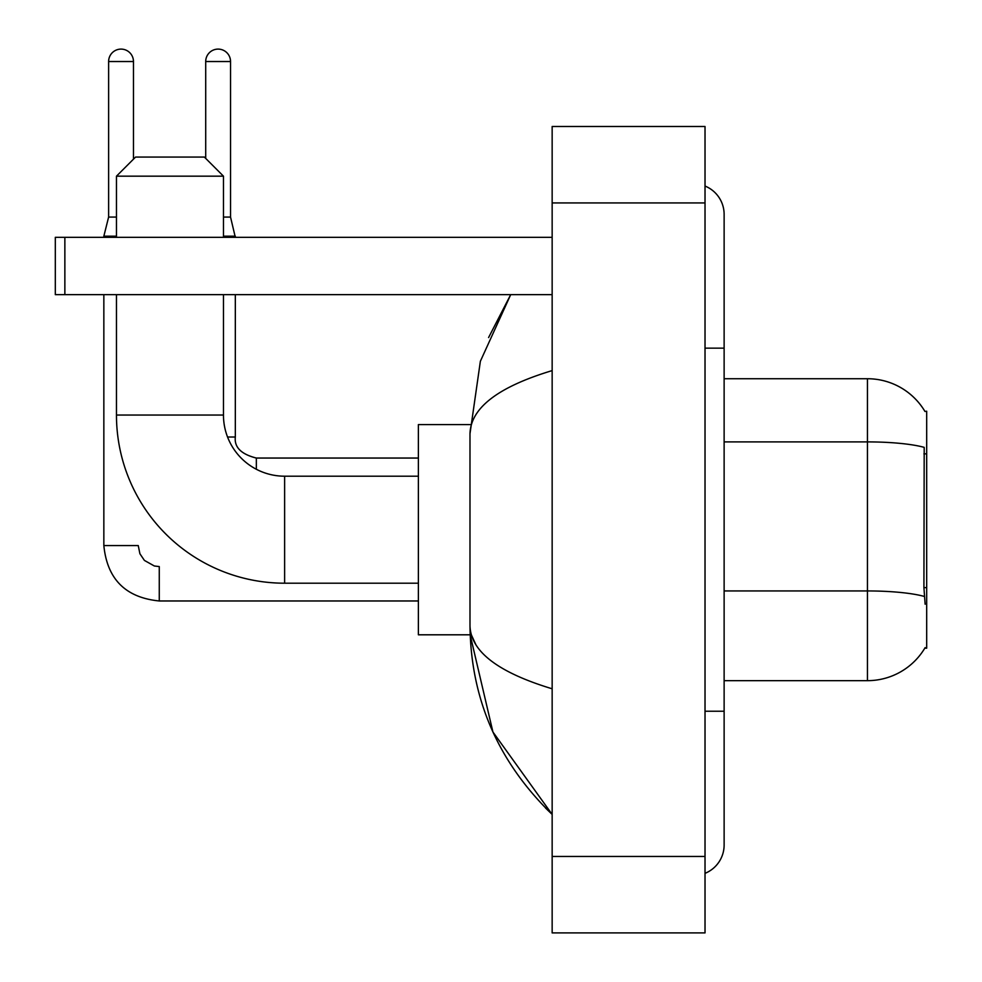 <?xml version="1.0" encoding="UTF-8"?>
<svg xmlns="http://www.w3.org/2000/svg" width="982" height="982" viewBox="0 0 982 982"><rect width="100%" height="100%" fill="white"/><g stroke="black" fill="none" stroke-linecap="round" stroke-linejoin="round"><path stroke-width="1.47" d="M724.127 680.661L867.45 680.661A66.886 66.886 0 0 0 925.142 647.604L924.811 648.169L926.689 648.169L926.689 411.225L924.958 411.458A66.886 66.886 0 0 0 867.45 378.733A66.886 66.886 0 0 1 924.811 411.225A66.886 66.886 0 0 0 867.45 378.733L724.127 378.733M925.142 604.225L923.915 587.617L924.197 447.362A66.886 11.612 180 0 0 867.45 441.9L867.45 378.733A66.886 66.886 0 0 1 924.958 411.458M418.381 583.198L284.62 583.198A168.155 168.155 0 0 1 116.465 415.042L116.465 294.649M284.62 583.198L284.62 476.196A61.154 61.154 0 0 1 223.466 415.042L223.466 294.649M135.565 157.071L204.366 157.071L223.466 176.171L116.465 176.171L135.565 157.071M223.466 237.325L223.466 176.171M116.465 237.325L116.465 176.171M470.145 424.592L418.381 424.592L418.381 634.802L470.145 634.802L492.927 731.995L552.154 814.422C498.181 762.032 470.795 699.11 469.985 625.632C470.587 651.348 497.984 672.4 552.154 688.787M116.465 217.071L108.621 217.071L108.621 61.522A12.422 12.422 0 0 1 121.044 49.1A12.422 12.422 0 0 1 133.466 61.522L133.466 159.17M103.846 237.325L103.846 236.183L116.465 236.183M418.381 600.972L159.268 600.972C125.647 597.645 107.173 579.184 103.846 545.562C107.173 579.184 125.647 597.645 159.268 600.972C125.647 597.645 107.173 579.184 103.846 545.562C107.173 579.184 125.647 597.645 159.268 600.972L159.268 566.577L154.346 565.988L144.403 560.415L139.91 553.762L138.241 545.562L103.846 545.562L103.846 294.649M205.704 158.409L205.704 61.522A12.422 12.422 0 0 1 218.127 49.1A12.422 12.422 0 0 1 230.537 61.522L230.537 217.071L235.324 237.325M227.554 437.015L235.324 437.015L235.324 294.649M223.466 236.183L235.324 236.183M223.466 217.071L230.537 217.071M64.861 294.649L55.311 294.649L55.311 237.325L64.861 237.325L64.861 294.649L552.154 294.649M552.154 237.325L64.861 237.325M705.027 711.238L724.127 711.238L724.127 214.395A30.577 30.577 0 0 0 705.027 186.052A30.577 30.577 0 0 1 724.127 214.395A30.577 30.577 0 0 0 705.027 186.052M705.027 873.342A30.577 30.577 0 0 0 724.127 844.999A30.577 30.577 0 0 1 705.027 873.342A30.577 30.577 0 0 0 724.127 844.999A30.577 30.577 0 0 1 705.027 873.342M552.154 370.607C498.095 386.896 470.709 407.96 469.985 433.762L469.985 625.632M552.154 932.9L705.027 932.9L705.027 126.494L552.154 126.494L552.154 932.9M469.985 433.762L480.37 361.266L510.701 294.649L488.582 337.562M475.718 644.352L471.335 634.802M926.689 453.856L923.915 453.856M926.689 587.617L923.915 587.617M867.45 680.661L867.45 441.9L724.127 441.9M924.393 596.467A66.886 11.612 180 0 0 867.45 590.943L724.127 590.943M116.465 415.042L223.466 415.042M108.621 61.522L133.466 61.522M205.704 61.522L230.537 61.522M256.339 469.261L256.339 458.066C241.167 454.212 234.158 447.215 235.324 437.015C234.158 447.215 241.167 454.212 256.339 458.042C241.167 454.212 234.158 447.215 235.324 437.015C234.158 447.215 241.167 454.212 256.339 458.042L418.381 458.042M705.027 348.156L724.127 348.156M552.154 856.464L705.027 856.464M552.154 202.93L705.027 202.93M418.381 476.196L284.62 476.196M103.846 545.562C107.173 579.184 125.647 597.645 159.268 600.972M108.621 217.071L103.846 236.183M235.324 437.015C234.158 447.215 241.167 454.212 256.339 458.042M724.127 711.238L724.127 844.999M552.154 814.422L545.501 808.002"/></g></svg>
